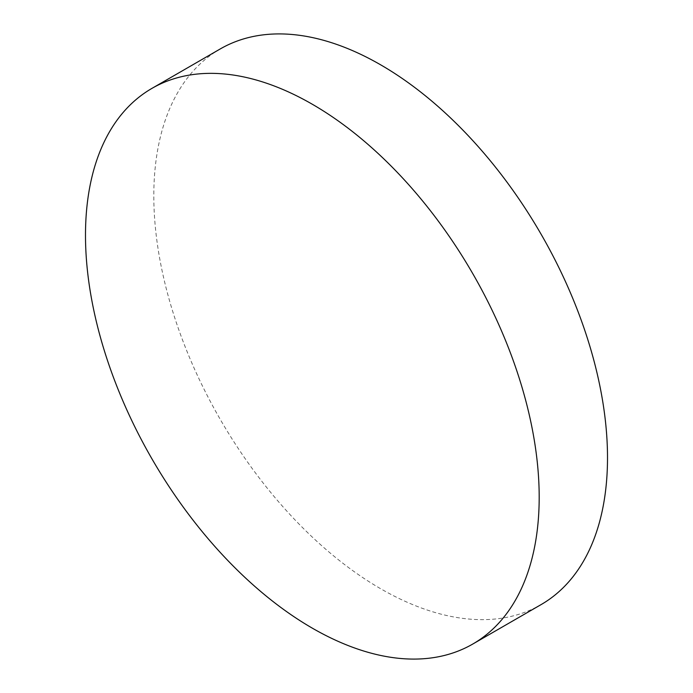 <?xml version="1.0" encoding="UTF-8"?>
<svg xmlns="http://www.w3.org/2000/svg" width="693" height="693" viewBox="0 0 693 693"><rect width="100%" height="100%" fill="white"/><g stroke="black" fill="none" stroke-linecap="round" stroke-linejoin="round"><path stroke-width="0.52" stroke-dasharray="3.46 2.6" d="M220.253 48.943A320.816 185.222 -120 0 0 153.811 195.807A320.816 185.222 -120 0 0 380.656 588.729A320.816 185.222 -120 0 0 541.068 604.617"/><path stroke-width="1.04" d="M472.747 644.057L541.068 604.617A320.816 185.222 -120 0 0 607.51 457.752A320.816 185.222 -120 0 0 380.656 64.83A320.816 185.222 -120 0 0 220.253 48.943L151.932 88.383A320.816 185.222 -120 0 0 85.49 235.248A320.816 185.222 -120 0 0 312.344 628.17A320.816 185.222 -120 0 0 472.747 644.057A320.816 185.222 -120 0 0 539.189 497.193A320.816 185.222 -120 0 0 312.344 104.271A320.816 185.222 -120 0 0 151.932 88.383"/></g></svg>
